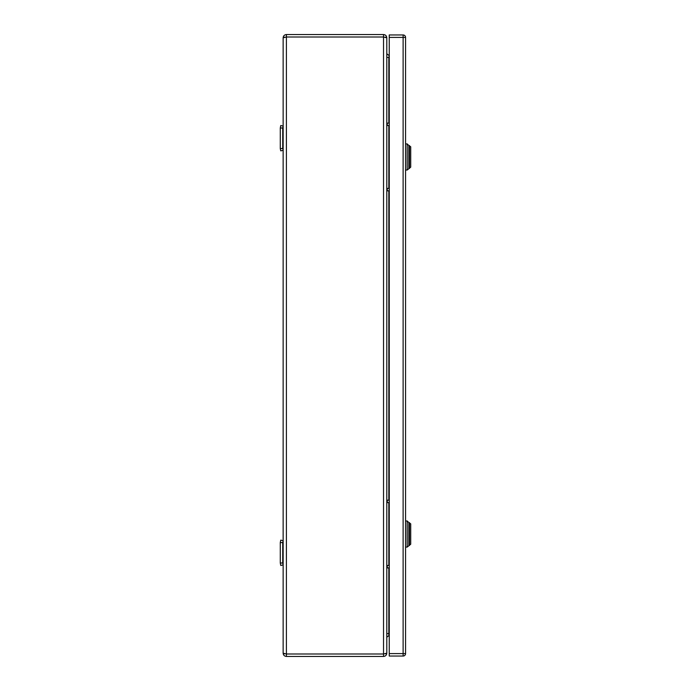 <?xml version="1.0" encoding="UTF-8"?>
<svg xmlns="http://www.w3.org/2000/svg" width="691" height="691" viewBox="0 0 691 691"><rect width="100%" height="100%" fill="white"/><g stroke="black" fill="none" stroke-linecap="round" stroke-linejoin="round"><path stroke-width="1.04" d="M389.249 57.405L388.834 54.952A2.038 2.038 0 0 1 386.796 52.913A2.038 2.038 0 0 0 388.834 54.952L389.249 54.952M388.834 567.898L388.834 636.048A2.038 2.038 0 0 0 386.796 638.087A2.038 2.038 0 0 1 388.834 636.048L389.249 636.048M386.796 37.815L386.796 653.185L383.531 654.006L383.531 656.45L286.411 656.45L286.411 654.006L383.531 654.006L383.531 36.994L286.411 36.994L286.411 654.006L283.146 653.185L283.146 37.815L286.411 36.994L286.411 34.55L383.531 34.55C385.518 34.757 386.606 35.846 386.796 37.815L383.531 36.994L383.531 34.55M385.466 653.841L386.796 653.185C386.606 655.154 385.518 656.243 383.531 656.45M385.466 37.159L386.295 37.383M284.476 653.841L283.146 653.185C283.336 655.154 284.424 656.243 286.411 656.45M284.476 37.159L283.647 37.383M286.411 34.55C284.424 34.757 283.336 35.846 283.146 37.815C283.336 35.846 284.424 34.757 286.411 34.55M280.287 563.001L280.753 565.454L283.146 564.944L282.74 563.001L280.287 563.001L280.287 542.599L282.74 542.599L282.74 563.001M282.74 542.599L283.146 540.656L280.753 540.146L280.287 542.599M280.287 148.401L280.287 127.999L282.74 127.999L282.74 148.401L280.287 148.66L280.753 150.854L283.146 150.344L282.74 148.401M282.74 127.999L283.146 126.056L280.753 125.546L280.287 127.999M283.146 126.056L280.753 125.546M386.796 567.898L389.249 567.898M386.796 565.454L389.249 565.454M386.796 502.607L389.249 502.607M386.796 500.163L389.249 500.163M386.796 125.546L389.249 125.546M386.796 123.102L389.249 123.102M386.796 190.837L389.249 190.837M386.796 188.393L389.249 188.393M389.249 656.044L389.249 653.591L403.121 653.591L403.121 656.044L389.249 656.044M389.249 37.409L389.249 34.956L403.121 34.956L403.121 37.409L405.565 37.409L405.565 653.591A2.444 2.444 0 0 1 403.121 656.044A2.444 2.444 0 0 0 405.565 653.591L403.121 653.591L403.121 37.409L389.249 37.409L389.249 653.591M405.565 37.409A2.444 2.444 0 0 0 403.121 34.956M405.565 547.091L407.198 547.091L407.198 520.971L405.565 520.971M407.198 547.091L410.713 544.232L410.713 523.83L408.83 522.603L408.83 545.458L408.83 522.603L407.198 520.971M409.487 545.458L409.487 522.603M405.565 170.029L407.198 170.029L407.198 143.909L405.565 143.909M407.198 170.029L410.713 167.17L410.713 146.768L408.83 145.542L408.83 168.397L408.83 145.542L407.198 143.909M409.487 168.397L409.487 145.542M386.796 633.595L389.249 633.595M386.796 57.405L388.834 57.405L388.834 123.102M388.834 125.546L388.834 188.393M388.834 190.837L388.834 500.163M388.834 502.607L388.834 565.454M388.834 636.048A2.038 2.038 0 0 0 386.796 638.087M387.271 567.898L387.271 565.454M387.271 502.607L387.271 500.163M387.271 125.546L387.271 123.102M387.271 190.837L387.271 188.393M386.632 654.222L386.796 653.185L386.632 654.222M283.319 36.778L283.146 37.806M283.146 653.185L283.319 654.222L283.146 653.185"/></g></svg>
